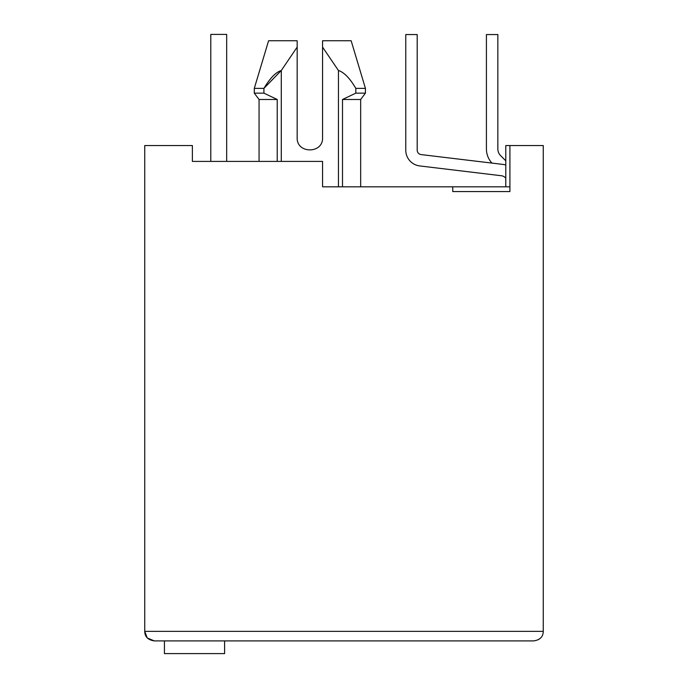 <?xml version="1.0" encoding="UTF-8"?>
<svg xmlns="http://www.w3.org/2000/svg" width="688" height="688" viewBox="0 0 688 688"><rect width="100%" height="100%" fill="white"/><g stroke="black" fill="none" stroke-linecap="round" stroke-linejoin="round"><path stroke-width="1.03" d="M259.058 161.413L259.058 99.493L254.293 93.147L254.293 88.382L263.917 88.382L281.289 70.511C275.793 72.24 269.997 78.2 263.917 88.382L263.917 93.147L254.293 93.147M281.289 161.413L281.289 70.511L297.164 47.119L297.164 40.747L297.164 137.6C296.399 153.974 323.334 153.974 322.569 137.6L322.569 40.747L351.147 40.747L322.569 40.747L322.569 47.119L322.569 40.747L322.569 47.119L338.444 70.511C344.112 72.326 349.9 78.286 355.816 88.382L355.816 93.147L342.504 99.493L360.667 99.493L365.431 93.147L365.431 88.382L355.816 88.382M147.49 638.06L154.267 640.898L533.733 640.898C539.977 639.969 543.15 636.796 543.253 631.369L543.253 145.538L505.783 145.538L505.783 186.818M509.911 186.818L452.756 186.818L452.756 191.582L509.911 191.582L509.911 145.538M147.12 637.673L144.747 631.369L144.747 145.538L192.373 145.538L192.373 161.413L322.569 161.413L322.569 186.818L452.756 186.818M342.504 99.493L342.504 186.818M338.444 70.511L338.444 186.818M254.293 88.382L268.587 40.747L297.164 40.747C259.78 40.747 259.78 40.747 297.164 40.747C259.78 40.747 259.78 40.747 297.164 40.747L297.164 47.119M355.816 93.147L365.431 93.147M259.058 99.493L277.23 99.493L263.917 93.147L277.23 99.493L277.23 161.413M297.164 137.6C296.399 153.974 323.334 153.974 322.569 137.6M543.253 631.369L144.747 631.369C144.841 636.787 148.015 639.96 154.267 640.898M540.407 638.163L538.343 639.685M155.54 640.898L164.432 640.898L164.432 653.6L224.606 653.6L224.606 640.898L475.941 640.898L227.307 640.898M230.48 161.413L249.529 161.413M202.693 161.413L192.373 161.413M501.466 175.75A6.347 6.347 0 0 1 505.783 178.244A6.347 6.347 0 0 0 501.466 175.75A6.347 6.347 0 0 1 505.783 178.244A6.347 6.347 0 0 0 501.466 175.75A6.347 6.347 0 0 1 505.783 178.244A6.347 6.347 0 0 0 501.466 175.75A6.347 6.347 0 0 1 505.783 178.244A6.347 6.347 0 0 0 501.466 175.75A6.347 6.347 0 0 1 505.783 178.244A6.347 6.347 0 0 0 501.466 175.75A6.347 6.347 0 0 1 505.783 178.244A6.347 6.347 0 0 0 501.466 175.75A6.347 6.347 0 0 1 505.783 178.244A6.347 6.347 0 0 0 501.466 175.75A6.347 6.347 0 0 1 505.783 178.244A6.347 6.347 0 0 0 501.466 175.75L419.749 165.937A15.876 15.876 0 0 1 405.765 150.173L405.765 34.555L405.765 150.173M226.67 34.4L226.67 161.413L226.67 34.4L226.67 161.413L226.67 34.4L226.67 161.413L226.67 34.4L226.67 161.413L226.67 34.4L226.67 161.413L226.67 34.4L226.67 161.413L226.67 34.4L226.67 161.413L226.67 34.4L226.67 161.413L226.67 34.4L210.795 34.4L210.795 161.413M505.783 165.017A17.785 17.785 0 0 0 502.825 164.398L421.108 154.585A4.446 4.446 0 0 1 417.195 150.173L417.195 34.555L405.765 34.555M505.783 160.803L500.64 155.66A9.529 9.529 0 0 1 497.845 148.918L497.845 34.555L486.416 34.555L486.416 148.918A20.958 20.958 0 0 0 491.937 163.09M360.667 186.818L360.667 99.493M351.147 40.747L365.431 88.382"/></g></svg>
